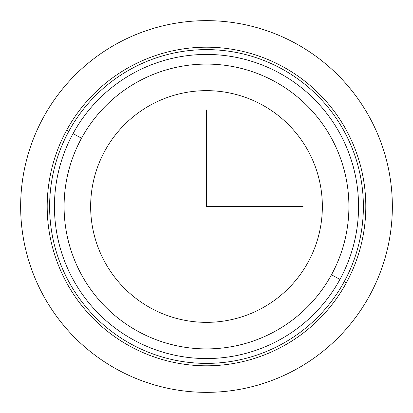 <?xml version="1.0" encoding="UTF-8"?>
<svg xmlns="http://www.w3.org/2000/svg" width="413" height="413" viewBox="0 0 413 413"><rect width="100%" height="100%" fill="white"/><g stroke="black" fill="none" stroke-linecap="round" stroke-linejoin="round"><path stroke-width="0.62" d="M104.83 150.957A115.857 115.857 0 0 1 262.043 104.83A115.857 115.857 0 0 1 308.17 262.043A115.857 115.857 0 0 1 150.957 308.17A115.857 115.857 0 0 1 104.83 150.957A115.857 115.857 0 0 0 150.957 308.17A115.857 115.857 0 0 0 308.17 262.043A115.857 115.857 0 0 0 262.043 104.83A115.857 115.857 0 0 0 104.83 150.957M339.945 279.4A152.061 152.061 0 0 0 279.4 73.055A152.061 152.061 0 0 0 73.055 133.6A152.061 152.061 0 0 0 133.6 339.945A152.061 152.061 0 0 0 339.945 279.4A152.061 152.061 0 0 1 133.6 339.945A152.061 152.061 0 0 1 73.055 133.6L81.526 138.226A142.402 142.402 0 0 1 274.774 81.526A142.402 142.402 0 0 1 331.474 274.774A142.402 142.402 0 0 1 138.226 331.474A142.402 142.402 0 0 1 81.526 138.226A142.402 142.402 0 0 0 138.226 331.474A142.402 142.402 0 0 0 331.474 274.774L339.945 279.4L331.474 274.774A142.402 142.402 0 0 0 274.774 81.526A142.402 142.402 0 0 0 81.526 138.226L73.055 133.6A152.061 152.061 0 0 1 279.4 73.055A152.061 152.061 0 0 1 339.945 279.4M68.821 131.282A156.888 156.888 0 0 1 281.718 68.821A156.888 156.888 0 0 1 344.179 281.718A156.888 156.888 0 0 1 131.282 344.179A156.888 156.888 0 0 1 68.821 131.282L66.699 130.126A159.299 159.299 0 0 1 282.874 66.699A159.299 159.299 0 0 1 346.3 282.874L344.179 281.718A156.888 156.888 0 0 0 281.718 68.821A156.888 156.888 0 0 0 68.821 131.282A156.888 156.888 0 0 0 131.282 344.179A156.888 156.888 0 0 0 344.179 281.718L346.3 282.874A159.299 159.299 0 0 1 130.126 346.3A159.299 159.299 0 0 1 66.699 130.126L68.821 131.282M346.3 282.874A159.299 159.299 0 0 0 282.874 66.699A159.299 159.299 0 0 0 66.699 130.126A159.299 159.299 0 0 0 130.126 346.3A159.299 159.299 0 0 0 346.3 282.874M206.5 109.956L206.5 206.5L303.044 206.5M392.35 206.5A185.85 185.85 0 0 1 206.5 392.35A185.85 185.85 0 0 1 20.65 206.5A185.85 185.85 0 0 1 206.5 20.65A185.85 185.85 0 0 1 392.35 206.5"/></g></svg>
